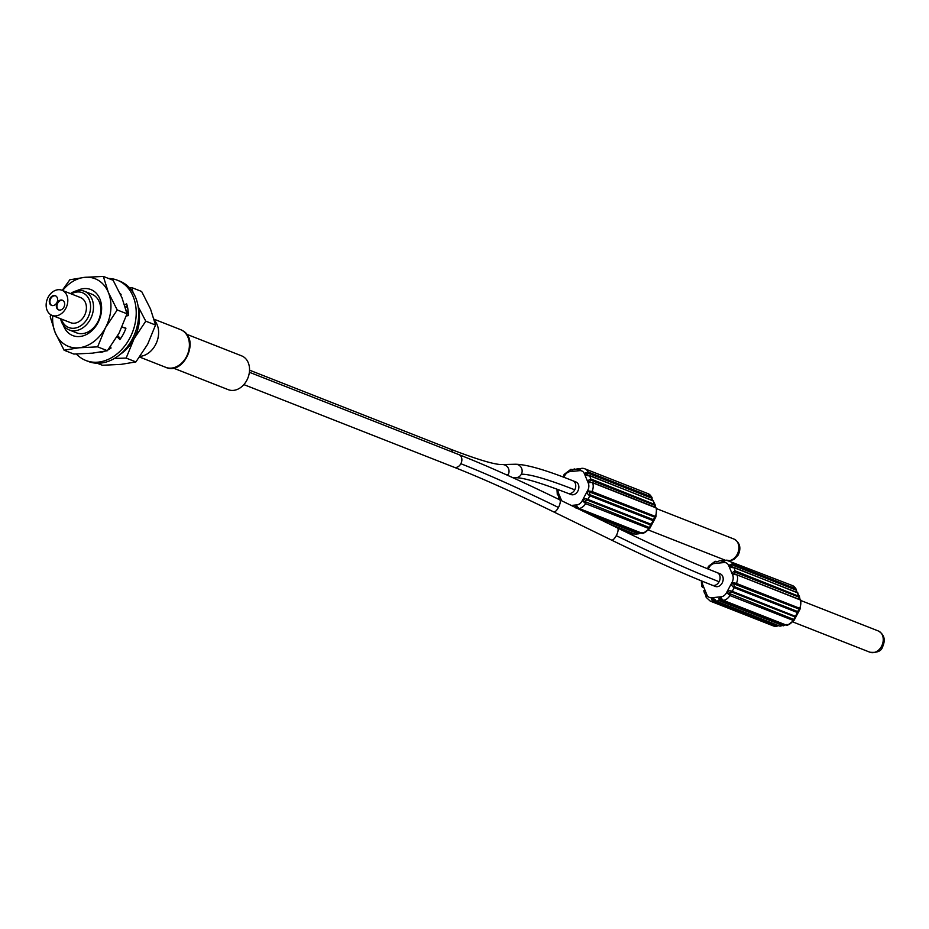 <?xml version="1.0" encoding="UTF-8"?>
<svg xmlns="http://www.w3.org/2000/svg" width="929" height="929" viewBox="0 0 929 929"><rect width="100%" height="100%" fill="white"/><g stroke="black" fill="none" stroke-linecap="round" stroke-linejoin="round"><path stroke-width="1.39" d="M776.644 625.728L778.223 625.484L776.238 626.483L773.497 625.972A10.393 7.966 -68.5 0 0 775.773 626.401L776.644 625.728L713.391 600.866L712.752 599.82L713.878 599.46L715.539 600.61M713.391 600.866L712.52 601.527L711.742 599.356C712.903 598.044 714.447 598.648 716.375 601.179L779.628 626.041L785.26 624.811L783.519 625.798L719.661 600.854C718.361 598.264 718.918 597.452 721.322 598.392L723.528 600.424A1.034 0.801 111.5 0 1 723.157 600.401L786.41 625.263A1.034 0.801 -68.5 0 0 786.782 625.287L787.804 624.52L786.782 625.287A10.393 7.966 -68.5 0 0 793.215 620.421L729.95 595.559L727.767 593.503C727.535 590.914 729.033 590.194 732.238 591.32L796.083 616.601M794.249 619.631L793.215 620.421A1.034 0.801 -68.5 0 0 793.296 619.26L728.8 593.294L731.39 591.901L794.643 616.763L794.202 619.004L793.296 619.26M705.692 594.467A1.034 0.801 111.5 0 1 705.146 594.037L706.772 597.881M775.773 626.401L712.52 601.527A10.393 7.966 111.5 0 1 710.244 601.098L706.156 597.312L705.622 594.305M704.588 593.596L703.787 590.739M702.219 586.861L702.998 587.349M708.27 569.082L709.082 567.538L708.316 566.992L709.361 566.202L707.747 568.873M798.278 612.478L797.419 612.559A1.034 0.801 -68.5 0 0 797.465 611.456L734.212 586.594L733.829 583.842L798.777 608.948L799.23 609.552L797.465 611.456M798.777 608.948L799.66 608.286A10.393 7.966 -68.5 0 0 800.357 599.774L800.554 600.529L800.357 599.774A1.034 0.801 -68.5 0 0 799.567 599.275M799.66 608.286L799.23 609.552L799.66 608.286L736.407 583.424A1.034 0.801 111.5 0 1 735.524 584.086M800.357 599.774L737.092 574.912L734.084 574.401C732.006 572.856 732.493 571.73 735.524 571.021L799.428 596.511L797.419 592.597A1.034 0.801 -68.5 0 0 796.652 592.179L795.793 588.754L797.152 592.563M800.078 599.669L799.428 596.511L799.497 598.624M796.408 589.311L792.321 585.525A10.393 7.966 -68.5 0 1 795.793 588.754L796.594 590.937M709.082 567.538A7.269 5.574 111.5 0 1 714.401 563.52A3.112 1.858 84.2 0 1 714.773 562.103L715.783 561.337A1.034 0.801 111.5 0 1 716.561 561.836L718.163 561.511M723.099 561.383L726.315 560.141L724.353 561.139C721.833 561.917 721.357 561.731 722.936 560.582A1.034 0.801 111.5 0 1 723.645 561.104L723.9 561.209M719.058 560.837L722.936 560.582M724.353 561.139L723.645 561.104L724.353 561.139A3.112 1.858 -95.8 0 0 723.981 562.556A7.269 5.574 111.5 0 1 728.719 565.575L732.691 575.156A3.112 1.568 -22.5 0 1 734.084 574.401L737.092 574.912A10.393 7.966 111.5 0 1 736.407 583.424L732.122 582.204A7.269 5.574 111.5 0 0 732.691 575.156M786.12 625.031A1.034 0.801 -68.5 0 0 786.41 625.263L787.374 625.368L794.086 620.328L800.241 608.75L800.926 600.215L734.688 573.959L734.7 572.043L798.638 596.987L797.419 592.597L734.165 567.724C730.879 567.805 729.532 566.829 730.113 564.809L732.54 563.88L732.435 565.041L795.688 589.915M797.976 593.027L733.782 567.329A1.034 0.801 111.5 0 0 733.387 567.305L731.75 566.864L731.077 565.343L732.435 565.041M798.638 596.987L800.043 599.646M794.643 616.763A1.034 0.801 -68.5 0 0 795.491 616.182L797.419 612.559L734.165 587.685C731.332 585.874 731.077 584.295 733.387 582.947L733.829 583.842M712.218 585.212L715.33 586.431A6.747 5.179 -68.5 0 0 722.193 582.947A6.747 5.179 -68.5 0 0 720.265 573.867L717.165 572.647A6.747 5.179 111.5 0 1 719.092 581.728A6.747 5.179 111.5 0 1 712.218 585.212C684.208 574.168 650.648 559.13 611.526 540.086A6.747 2.346 -64 0 0 616.275 535.65A6.747 2.346 -64 0 0 617.437 527.939L559.618 499.767A6.747 2.346 116 0 1 558.457 507.466A6.747 2.346 116 0 1 553.707 511.902C514.817 492.985 481.57 478.075 453.979 467.206A6.747 5.179 -68.5 0 0 460.854 463.722A6.747 5.179 -68.5 0 0 458.926 454.629C486.924 465.684 520.495 480.723 559.618 499.767M173.27 368.058L228.313 389.692A18.174 13.947 -68.5 0 0 246.812 380.321A18.174 13.947 -68.5 0 0 241.61 355.853L186.566 334.219M140.105 356.353A20.775 15.944 -68.5 0 0 155.491 344.833A20.775 15.944 -68.5 0 0 154.388 320.273M97.197 363.239L102.399 365.271L121.095 364.365L135.913 361.915L147.665 344.229L155.538 325.022L150.521 309.009L141.638 291.474L131.872 287.63L133.044 292.461M155.538 325.022L145.772 321.179L134.02 338.864L126.147 358.083L114.395 358.455M126.147 358.083L135.913 361.915M129.363 287.676L131.872 287.63M138.142 306.547L145.772 321.179M138.351 308.103A36.359 27.893 111.5 0 1 134.02 338.864A36.359 27.893 111.5 0 1 120.178 354.344M109.843 347.516A24.723 18.963 -68.5 0 0 110.76 347.307M127.865 308.939A24.723 18.963 -68.5 0 0 126.425 306.477M126.112 310.031A20.775 15.944 111.5 0 1 128.295 314.397M107.392 350.709L119.133 333.012L127.006 313.805L122.001 297.791L113.106 280.256L103.34 276.424L108.356 292.426L117.24 309.961L105.488 327.658L97.626 346.865L78.919 347.783L64.101 350.221L73.867 354.065L92.563 353.148L107.392 350.709L97.626 346.865M64.101 350.221L55.217 332.687L50.201 316.684L50.816 314.768M62.231 290.359L69.826 279.78L84.644 277.341L103.34 276.424M127.006 313.805L117.24 309.961M62.626 290.522A36.359 27.893 111.5 0 1 84.644 277.341A36.359 27.893 111.5 0 1 98.776 280.604A36.359 27.893 111.5 0 1 108.356 292.426A36.359 27.893 111.5 0 1 105.488 327.658A36.359 27.893 111.5 0 1 78.919 347.783A36.359 27.893 111.5 0 1 64.798 344.52A36.359 27.893 111.5 0 1 55.217 332.687A36.359 27.893 111.5 0 1 52.744 315.651M63.311 325.173A24.723 18.963 -68.5 0 0 70.232 334.289A24.723 18.963 -68.5 0 0 97.905 322.827A24.723 18.963 -68.5 0 0 93.341 290.823A24.723 18.963 -68.5 0 0 76.852 290.742M70.488 293.61A20.775 15.944 111.5 0 1 84.423 291.276L91.739 294.145A20.775 15.944 111.5 0 1 93.852 295.225A20.775 15.944 111.5 0 1 97.684 322.108A20.775 15.944 111.5 0 1 76.538 332.826L69.222 329.946A20.775 15.944 111.5 0 1 60.606 318.752M84.423 291.276A20.775 15.944 111.5 0 1 90.368 319.239A20.775 15.944 111.5 0 1 69.222 329.946M71.289 293.924A18.696 14.341 111.5 0 1 87.802 297.083A18.696 14.341 111.5 0 1 87.779 317.881A18.696 14.341 111.5 0 1 73.426 328.285A18.696 14.341 111.5 0 1 61.407 319.065M52.036 315.372L70.639 322.688A13.505 10.358 -68.5 0 0 84.388 315.732A13.505 10.358 -68.5 0 0 80.521 297.559L61.918 290.243A13.505 10.358 111.5 0 1 65.785 308.416A13.505 10.358 111.5 0 1 52.036 315.372A13.505 10.358 111.5 0 1 48.169 297.199A13.505 10.358 111.5 0 1 61.918 290.243M56.843 302.726A5.191 3.983 -68.5 0 0 55.357 295.736A5.191 3.983 -68.5 0 0 50.073 298.406A5.191 3.983 -68.5 0 0 51.559 305.397A5.191 3.983 -68.5 0 0 56.843 302.726M63.892 307.209A5.191 3.983 -68.5 0 0 62.406 300.218A5.191 3.983 -68.5 0 0 57.11 302.9A5.191 3.983 -68.5 0 0 58.597 309.88A5.191 3.983 -68.5 0 0 63.892 307.209M51.873 305.502A5.191 3.983 111.5 0 1 50.689 298.65A5.191 3.983 111.5 0 1 55.659 295.875M58.922 309.996A5.191 3.983 111.5 0 1 57.737 303.144A5.191 3.983 111.5 0 1 62.707 300.357M567.874 493.311L570.975 494.53A6.747 5.179 -68.5 0 0 577.85 491.058A6.747 5.179 -68.5 0 0 575.922 481.965L572.81 480.746A6.747 5.179 111.5 0 1 574.749 489.827A6.747 5.179 111.5 0 1 567.874 493.311C540.225 482.65 522.818 477.471 515.665 477.75A6.747 6.631 -91.3 0 0 521.343 474.22A6.747 6.631 -91.3 0 0 515.351 464.245L502.252 464.546A6.747 6.631 88.7 0 1 507.698 475.369M582.448 468.332A10.393 7.966 111.5 0 1 584.724 468.762L581.972 468.239L579.998 469.238C577.478 470.016 577.014 469.83 578.593 468.68L570.418 470.202L571.44 469.435A1.034 0.801 111.5 0 1 572.218 469.935L572.438 470.028M574.703 468.936L570.418 470.202A3.112 1.858 84.2 0 0 570.046 471.618L579.626 470.655A7.269 5.574 111.5 0 1 584.376 473.674L588.347 483.266A7.269 5.574 111.5 0 1 587.767 490.303L582.158 500.859A7.269 5.574 111.5 0 1 576.851 504.888L571.277 505.446M570.046 471.618A7.269 5.574 111.5 0 0 564.739 475.636L563.973 475.091L565.006 474.301L563.311 477.088M633.868 533.583L631.43 534.5A1.034 0.801 -68.5 0 0 632.301 533.827L617.924 528.171M631.105 534.547L629.13 533.594M639.384 533.13L640.905 532.909L638.571 533.815A1.034 0.801 -68.5 0 0 639.384 533.13L581.008 510.184M608.855 523.759L634.983 534.105A1.034 0.801 -68.5 0 0 635.285 534.152L638.571 533.815L591.61 515.351M649.905 527.73L648.86 528.52A1.034 0.801 -68.5 0 0 648.953 527.358L584.457 501.393L587.035 499.999L650.3 524.862L649.859 527.103L648.953 527.358M574.412 506.979L576.967 506.491L579.185 508.523L642.438 533.385L643.449 532.619L642.438 533.385A10.393 7.966 -68.5 0 0 648.86 528.52L585.607 503.657L583.424 501.602C583.191 499.012 584.678 498.292 587.894 499.419L651.148 524.281L651.74 524.699L649.743 528.427L643.031 533.467L642.067 533.362L578.813 508.5A1.034 0.801 111.5 0 1 578.395 508.024L576.99 507.048L575.597 507.873M651.74 524.688L653.923 520.588L653.075 520.658A1.034 0.801 -68.5 0 0 653.11 519.555L589.857 494.692L589.485 491.94L654.434 517.047L654.887 517.65L653.11 519.555M650.3 524.862A1.034 0.801 -68.5 0 0 651.148 524.281L653.075 520.658L589.822 495.796C586.989 493.973 586.722 492.393 589.032 491.046L592.052 491.522L655.305 516.385A10.393 7.966 -68.5 0 0 656.002 507.873L656.211 508.627L656.002 507.873A1.034 0.801 -68.5 0 0 655.224 507.373M655.305 516.385L655.514 517.186L654.887 517.65L655.305 516.385L654.434 517.047M653.923 520.588L655.897 516.849L656.582 508.314L655.595 507.408L592.342 482.546L589.729 482.499C587.662 480.955 588.15 479.828 591.181 479.12L655.073 504.61L653.075 500.696A1.034 0.801 -68.5 0 0 652.297 500.278L651.438 496.852L652.797 500.673M655.735 507.768L655.073 504.61L655.142 506.723M653.633 501.126L589.439 475.439A1.034 0.801 111.5 0 0 589.044 475.416L587.395 474.963L586.733 473.442L588.092 473.151L651.345 498.014L652.239 499.036M588.347 483.266A3.112 1.568 -22.5 0 1 589.729 482.499L590.345 480.142L591.041 480.223L654.295 505.097L654.434 503.982L653.075 500.696L589.81 475.822C586.536 475.903 585.177 474.94 585.758 472.907L588.185 471.978L588.092 473.151M587.395 474.963L589.439 475.439A1.034 0.801 111.5 0 1 589.81 475.822L591.041 480.223M654.295 505.097L655.688 507.745M633.81 533.629L632.301 533.827M558.654 495.447L557.667 494.193L559.432 498.838M558.132 495.064L559.397 499.651M557.864 494.96L557.667 494.193A3.112 1.568 157.5 0 1 558.55 493.241A7.269 5.574 111.5 0 1 558.085 489.56M576.897 506.99L578.813 508.5A1.034 0.801 111.5 0 0 579.185 508.523A10.393 7.966 111.5 0 0 585.607 503.657L585.7 502.496M579.626 470.655A3.112 1.858 -95.8 0 1 579.998 469.238L579.545 469.308M578.755 469.482L581.972 468.239M579.998 469.238L579.301 469.203A1.034 0.801 111.5 0 0 578.883 468.715L579.882 469.11M572.218 469.935L573.808 469.609M783.728 625.031L720.474 600.169L719.952 599.774L721.334 598.95L722.75 599.925A1.034 0.801 111.5 0 0 723.157 600.389M721.241 598.891L723.157 600.401M120.735 294.876L121.095 294.4A33.247 25.501 -68.5 0 0 120.038 293.355M85.863 360.487L88.336 361.462A43.106 33.072 -68.5 0 0 133.637 336.379A43.106 33.072 -68.5 0 0 124.254 283.438A43.106 33.072 -68.5 0 0 119.887 281.208L117.402 280.233A43.106 33.072 111.5 0 1 121.78 282.462A43.106 33.072 111.5 0 1 131.152 335.404A43.106 33.072 111.5 0 1 85.863 360.487A43.106 33.072 111.5 0 1 81.485 358.257A43.106 33.072 111.5 0 1 76.375 354.019M125.334 307.197L127.238 305.931M122.024 327.113L125.868 328.355M120.538 338.667L117.681 335.659M108.542 278.468A43.106 33.072 111.5 0 1 117.402 280.233M100.762 352.056L100.75 352.323A33.247 25.501 -68.5 0 0 104.454 351.359M108.101 349.792A33.247 25.501 -68.5 0 0 111.027 348.073L110.528 346.598M117.089 336.67L119.864 339.596A33.247 25.501 -68.5 0 0 125.926 328.192L122.094 326.962M126.321 315.953L128.283 315.605A33.247 25.501 -68.5 0 0 126.588 303.737L124.66 305.014M786.782 625.287L723.528 600.424A10.393 7.966 111.5 0 0 729.95 595.559L730.043 594.397M721.322 598.392L721.322 598.392A3.112 1.858 -95.8 0 1 721.194 596.778A7.269 5.574 111.5 0 0 726.501 592.76L728.8 593.294M721.194 596.778L711.614 597.753A3.112 1.858 84.2 0 0 711.742 599.356L712.752 599.82M720.474 600.169L716.375 601.179A1.034 0.801 111.5 0 1 715.69 600.749M779.083 625.832A1.034 0.801 -68.5 0 0 779.326 626.007L716.073 601.144L713.89 599.472M705.982 595.686L705.982 595.686A3.112 1.568 -22.5 0 1 706.864 594.723L702.905 585.142A3.112 1.568 157.5 0 0 702.01 586.094L702.521 586.977L702.01 586.094M702.905 585.142A7.269 5.574 111.5 0 1 702.452 581.299M714.401 563.52L723.981 562.556M731.077 565.343L730.113 564.809A3.112 1.568 157.5 0 0 728.719 565.575M726.792 560.233A10.393 7.966 111.5 0 1 729.068 560.663A10.393 7.966 111.5 0 1 732.54 563.88L795.793 588.754M731.75 566.853L733.782 567.329A1.034 0.801 111.5 0 1 734.165 567.724L735.385 572.125M736.314 574.412L737.092 574.912M734.212 586.594A1.034 0.801 111.5 0 1 734.165 587.685L732.238 591.32A1.034 0.801 111.5 0 1 731.39 591.901M726.501 592.76L732.122 582.204M711.614 597.753A7.269 5.574 111.5 0 1 706.864 594.723M616.275 535.65A266.46 25.269 28 0 0 719.092 581.728M460.854 463.722A252.955 23.98 -152 0 1 558.457 507.466M186.369 356.887A20.252 15.538 -68.5 0 0 182.63 330.678A20.252 15.538 -68.5 0 0 180.563 329.621L182.885 330.805C200.083 340.2 183.419 375.757 165.745 367.327A20.252 15.538 -68.5 0 0 186.369 356.887M452.748 452.202A6.747 5.179 -68.5 0 0 450.054 448.986L249.541 370.172M508.244 474.522A266.46 25.269 -152 0 1 505.62 474.429M574.749 489.827A252.955 23.98 28 0 0 521.343 474.22M561.662 500.766L558.55 493.241M564.739 475.636L563.857 477.297M564.019 475.718L563.973 475.091L564.019 475.718M651.345 498.014L651.438 496.852A10.393 7.966 -68.5 0 0 647.977 493.624L652.065 497.41M729.195 560.71A11.427 8.767 -68.5 0 0 736.987 554.776A11.427 8.767 -68.5 0 0 737.173 554.427A11.427 8.767 -68.5 0 0 733.91 539.041C739.96 542.571 741.388 547.889 738.207 555.019L733.991 559.444L729.671 560.895M586.733 473.442L585.758 472.907A3.112 1.568 157.5 0 0 584.376 473.674M647.977 493.624L584.724 468.762A10.393 7.966 111.5 0 1 588.185 471.978L651.438 496.852M591.959 482.511L656.002 507.873M589.485 491.94L587.767 490.303M592.748 483.01A10.393 7.966 111.5 0 1 592.052 491.522A1.034 0.801 111.5 0 1 591.181 492.184M589.857 494.692A1.034 0.801 111.5 0 1 589.822 495.796L587.894 499.419A1.034 0.801 111.5 0 1 587.035 499.999M582.158 500.859L584.457 501.393M641.66 532.886L642.438 533.385L641.66 532.886M634.739 533.931A1.034 0.801 -68.5 0 0 634.983 534.105L609.679 524.165M558.178 495.076L557.667 494.193M576.967 506.491L576.967 506.491A3.112 1.858 -95.8 0 1 576.851 504.888M578.593 468.68A1.034 0.801 111.5 0 1 578.883 468.715L578.07 468.599M708.362 567.619L708.316 566.992L708.362 567.619M869.892 652.216A11.427 8.767 -68.5 0 0 881.331 646.677A11.427 8.767 -68.5 0 0 881.528 646.329A11.427 8.767 -68.5 0 0 878.253 630.942C884.315 634.472 885.743 639.791 882.55 646.921C881.342 651.171 877.115 652.936 869.892 652.216L792.925 621.966M786.561 624.532L780.151 626.134M778.339 625.612L776.249 626.483M773.497 625.972L710.244 601.098M702.754 587.372L701.639 586.408L701.349 580.846M707.561 568.792L708.479 566.307L715.191 561.255L717.118 561.743M722.414 560.489L724.237 561.011M726.327 560.141L792.321 585.525M717.165 572.647C689.573 561.766 656.327 546.867 617.437 527.939M611.526 540.086L553.707 511.902M243.862 384.606L453.979 467.206M249.378 372.262L458.926 454.629M154.086 319.216L180.563 329.621M139.605 357.05L165.745 367.327M502.252 464.546C495.099 464.837 477.703 459.646 450.054 448.986M515.665 477.75L513.087 477.808M572.81 480.746C545.335 469.807 526.186 464.314 515.351 464.245M572.763 469.842L570.836 469.354L564.135 474.405L563.125 477.018M642.206 532.631L635.808 534.233M648.581 530.064L725.503 560.303M656.698 508.697L733.91 539.041M633.984 533.711L631.906 534.581M558.41 495.471L557.295 494.507L556.959 489.142M801.042 600.598L878.253 630.942"/></g></svg>
